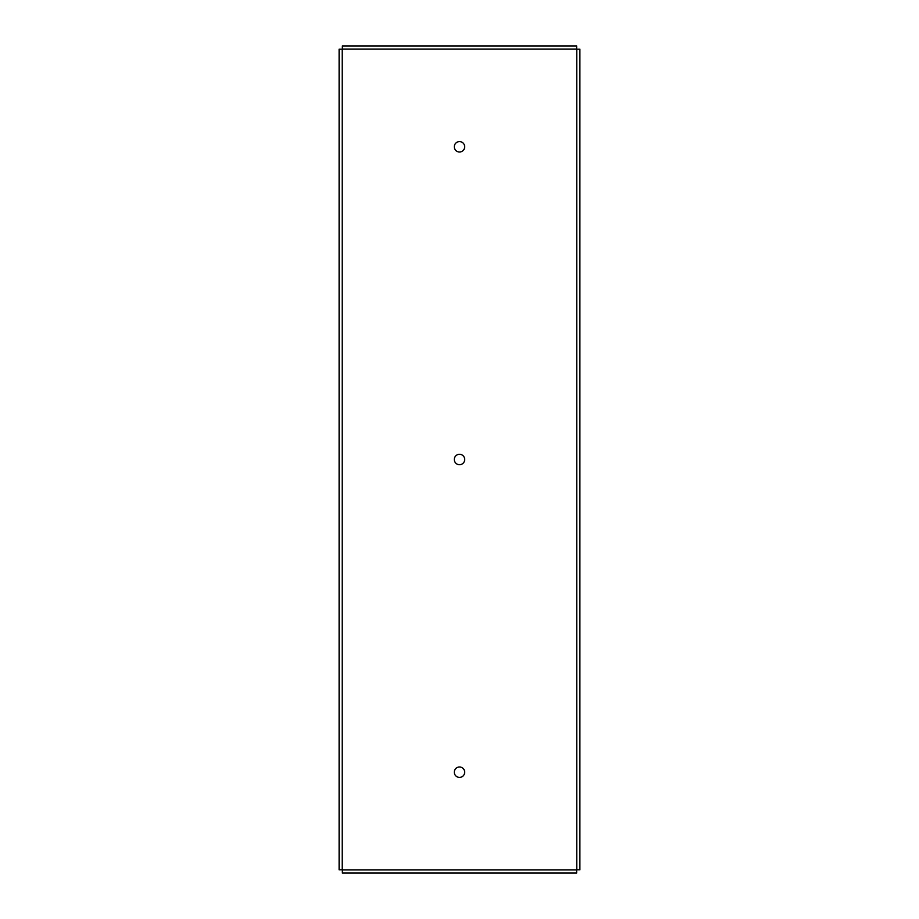 <?xml version="1.0" encoding="UTF-8"?>
<svg xmlns="http://www.w3.org/2000/svg" width="919" height="919" viewBox="0 0 919 919"><rect width="100%" height="100%" fill="white"/><g stroke="black" fill="none" stroke-linecap="round" stroke-linejoin="round"><path stroke-width="1.38" d="M576.65 869.925L576.65 873.05L342.35 873.05L342.35 869.925M576.764 49.189L579.889 49.189L579.889 869.811L576.764 869.811M342.35 49.075L342.35 45.95L576.65 45.95L576.65 49.075M342.236 869.811L339.111 869.811L339.111 49.189L342.236 49.189M576.764 869.925L342.236 869.925L342.236 49.075L576.764 49.075L576.764 869.925M464.692 146.799A5.192 5.192 0 0 1 456.904 151.302A5.192 5.192 0 0 1 456.904 142.296A5.192 5.192 0 0 1 464.692 146.799M464.692 772.201A5.192 5.192 0 0 1 456.904 776.704A5.192 5.192 0 0 1 456.904 767.698A5.192 5.192 0 0 1 464.692 772.201M464.692 459.5A5.192 5.192 0 0 1 456.904 464.003A5.192 5.192 0 0 1 456.904 454.997A5.192 5.192 0 0 1 464.692 459.5"/></g></svg>
